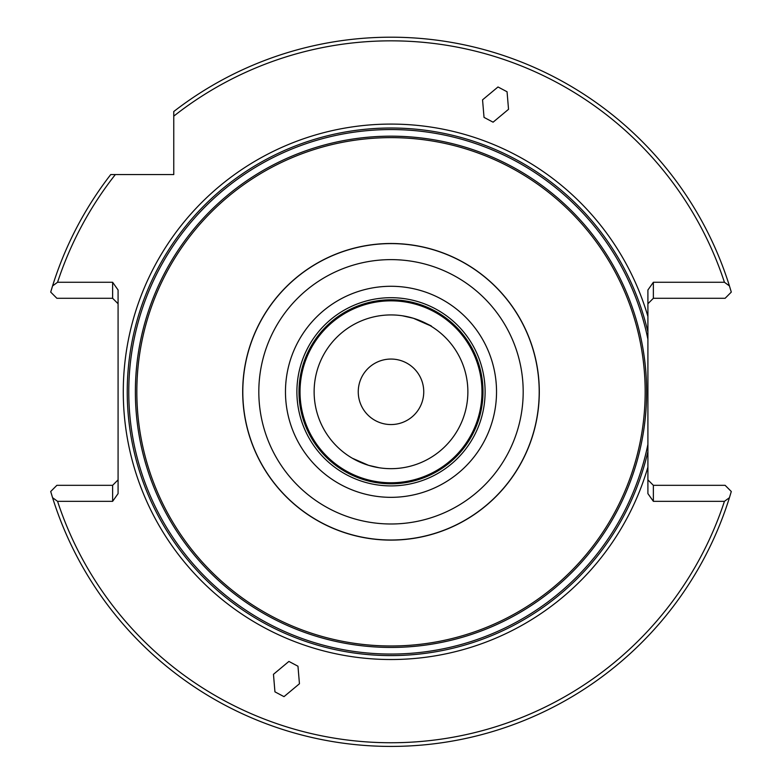 <?xml version="1.0" encoding="UTF-8"?>
<svg xmlns="http://www.w3.org/2000/svg" width="782" height="782" viewBox="0 0 782 782"><rect width="100%" height="100%" fill="white"/><g stroke="black" fill="none" stroke-linecap="round" stroke-linejoin="round"><path stroke-width="1.17" d="M423.746 391.802A32.746 32.746 0 0 0 391 359.055A32.746 32.746 0 0 0 358.254 391.802A32.746 32.746 0 0 0 391 424.558A32.746 32.746 0 0 0 423.746 391.802M288.91 661.425L273.465 674.309L274.941 691.845L284.003 696.645L299.447 683.761L297.971 666.225L288.91 661.425M647.907 316.495A267.718 267.718 0 0 0 123.282 391.802A267.718 267.718 0 0 0 647.907 467.118L647.907 289.995L653.361 282.273L653.361 298.284L647.907 303.748M136.83 391.802A254.17 254.17 0 0 0 391 645.981A254.17 254.17 0 0 0 645.17 391.802A254.17 254.17 0 0 0 391 137.632A254.17 254.17 0 0 0 136.83 391.802M493.09 122.188L508.535 109.304L507.059 91.758L497.997 86.968L482.553 99.842L484.029 117.388L493.09 122.188M352.301 458.223L368.605 465.339L379.075 467.744M368.605 465.339L353.845 459.102M413.395 318.264L421.107 321.079C437.128 328.606 434.557 327.668 413.395 318.264L402.505 315.801M539.306 391.802A148.306 148.306 0 0 1 391 540.118A148.306 148.306 0 0 1 242.694 391.802A148.306 148.306 0 0 1 391 243.495A148.306 148.306 0 0 1 539.306 391.802M314.129 391.802A76.871 76.871 0 0 1 391 314.931A76.871 76.871 0 0 1 467.871 391.802A76.871 76.871 0 0 1 391 468.672A76.871 76.871 0 0 1 314.129 391.802M421.107 321.079L428.155 324.51M298.998 391.802A92.002 92.002 0 0 0 391 483.804A92.002 92.002 0 0 0 483.002 391.802A92.002 92.002 0 0 0 391 299.799A92.002 92.002 0 0 0 298.998 391.802M300.024 391.802A90.976 90.976 0 0 0 391 482.777A90.976 90.976 0 0 0 481.976 391.802A90.976 90.976 0 0 0 391 300.835A90.976 90.976 0 0 0 300.024 391.802A90.976 90.976 0 0 1 391 300.835A90.976 90.976 0 0 1 481.976 391.802M485.104 391.802A94.104 94.104 0 0 0 391 297.698A94.104 94.104 0 0 0 296.896 391.802A94.104 94.104 0 0 0 391 485.905A94.104 94.104 0 0 0 485.104 391.802M52.57 285.919A354.608 354.608 0 0 1 110.731 174.562L115.345 174.562A350.971 350.971 0 0 0 57.565 282.273L52.57 285.919L50.703 292.097L56.881 298.284L112.628 298.284L112.628 282.273L118.082 289.995L118.082 493.618L112.628 501.33L112.628 485.319L118.082 479.865M115.345 174.562L173.76 174.562L173.76 111.533A354.608 354.608 0 0 1 729.43 285.919L731.297 292.097L725.119 298.284L653.361 298.284M647.907 479.865L653.361 485.319L725.119 485.319L731.297 491.507L729.43 497.694A354.608 354.608 0 0 1 52.57 497.694L50.703 491.507L56.881 485.319L112.628 485.319M112.628 298.284L118.082 303.748M647.907 467.118L647.907 493.618L653.361 501.33L724.435 501.33L729.43 497.694M653.361 485.319L653.361 501.33M52.57 497.694L57.565 501.33A350.971 350.971 0 0 0 724.435 501.33M112.628 501.33L57.565 501.33M729.43 285.919L724.435 282.273L653.361 282.273M57.565 282.273L112.628 282.273M724.435 282.273A350.971 350.971 0 0 0 173.76 116.147M647.907 332.037A263.759 263.759 0 0 0 127.241 391.802A263.759 263.759 0 0 0 647.907 451.566M647.907 339.241A262.224 262.224 0 0 0 128.776 391.802A262.224 262.224 0 0 0 647.907 444.372M646.626 391.802A255.626 255.626 0 0 0 391 136.176A255.626 255.626 0 0 0 135.374 391.802A255.626 255.626 0 0 0 391 647.437A255.626 255.626 0 0 0 646.626 391.802M285.469 391.802A105.531 105.531 0 0 0 391 497.332A105.531 105.531 0 0 0 496.531 391.802A105.531 105.531 0 0 0 391 286.28A105.531 105.531 0 0 0 285.469 391.802M242.801 391.802A148.199 148.199 0 0 0 391 540A148.199 148.199 0 0 0 539.199 391.802A148.199 148.199 0 0 0 391 243.603A148.199 148.199 0 0 0 242.801 391.802M258.813 391.802A132.187 132.187 0 0 0 391 523.989A132.187 132.187 0 0 0 523.187 391.802A132.187 132.187 0 0 0 391 259.624A132.187 132.187 0 0 0 258.813 391.802"/></g></svg>
